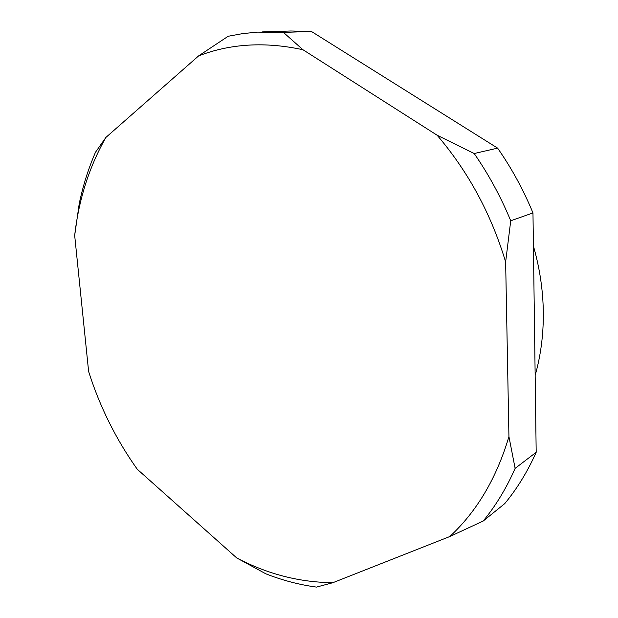<?xml version="1.0" encoding="UTF-8"?>
<svg xmlns="http://www.w3.org/2000/svg" width="618" height="618" viewBox="0 0 618 618"><rect width="100%" height="100%" fill="white"/><g stroke="black" fill="none" stroke-linecap="round" stroke-linejoin="round"><path stroke-width="0.93" d="M535.149 375.443C540.796 355.528 543.516 334.493 543.315 312.345C543.037 290.174 539.738 268.073 533.411 246.041M332.886 582.689L316.493 587.1C299.22 584.752 282.318 580.31 265.786 573.782L236.702 557.923C267.455 574.122 299.514 582.38 332.886 582.689L449.757 536.555C476.772 511.596 496.501 478.286 508.938 436.609L505.64 261.978C491.132 213.913 468.29 171.657 437.111 135.218L302.959 49.741C265.261 41.553 230.491 43.6 198.641 55.875L105.863 137.466C89.1 167.13 78.702 199.799 74.678 235.466L88.621 371.48C99.815 406.814 116.037 439.406 137.273 469.263L236.702 557.923M508.938 436.609L515.126 468.367C506.428 488.181 495.783 505.733 483.206 521.028L449.757 536.555M437.111 135.218L474.191 153.527C488.629 174.369 500.804 196.787 510.731 220.788L505.64 261.978M198.641 55.875L228.158 36.269L242.596 33.619L257.436 32.128L283.415 32.391L302.959 49.741M74.678 235.466L79.204 203.832C82.943 185.871 88.366 168.675 95.481 152.252L105.863 137.466M515.126 468.367L536.185 452.276C527.602 471.549 517.119 488.66 504.736 503.624L483.206 521.028M536.185 452.276L532.971 212.924L510.731 220.788M474.191 153.527L497.621 148.135C511.611 168.204 523.4 189.803 532.971 212.924M497.621 148.135L311.41 31.456L283.415 32.391M262.457 31.904L290.808 30.993L311.41 31.456"/></g></svg>
